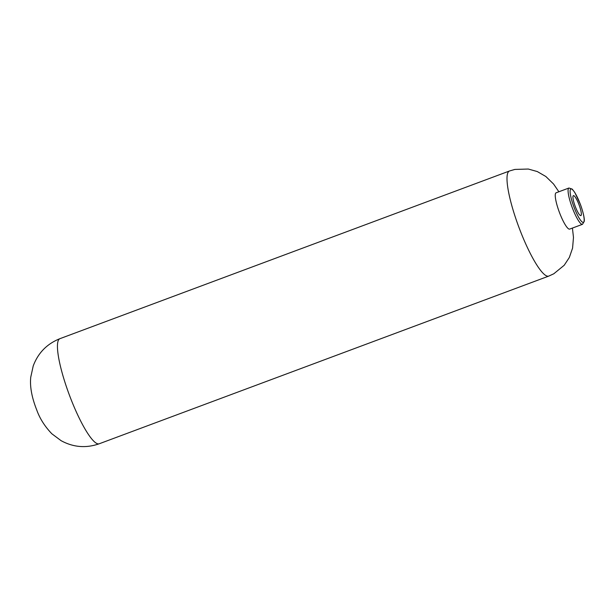 <?xml version="1.0" encoding="UTF-8"?>
<svg xmlns="http://www.w3.org/2000/svg" width="615" height="615" viewBox="0 0 615 615"><rect width="100%" height="100%" fill="white"/><g stroke="black" fill="none" stroke-linecap="round" stroke-linejoin="round"><path stroke-width="0.92" d="M575.702 207.632A10.655 2.068 69.5 0 0 580.868 215.611A10.655 2.068 69.5 0 0 579.084 204.91A10.655 2.068 69.5 0 0 573.418 195.647A10.655 2.068 69.5 0 0 575.702 207.632M569.705 229.08A19.373 3.759 -110.5 0 1 569.667 229.095A19.373 3.759 -110.5 0 1 560.273 214.589A19.373 3.759 69.5 0 0 569.667 229.095L582.49 224.314L584.25 221.354C584.534 219.932 584.142 214.789 580.399 204.372L574.764 192.418L572.227 189.105L568.944 188.013A19.373 3.759 69.5 0 0 568.552 188.336A19.373 3.759 69.5 0 0 572.634 208.646A19.373 3.759 69.5 0 0 582.49 224.314M568.944 188.013L556.129 192.795A19.373 3.759 69.5 0 0 560.273 214.589M570.551 189.228A17.82 3.459 69.5 0 0 578.346 216.734A17.82 3.459 69.5 0 0 582.528 210.93A17.82 3.459 69.5 0 0 570.551 189.228M572.419 228.073L573.48 237.398L572.573 248.137L569.336 257.477L564.209 265.265L553.792 273.783L548.749 276.104A56.103 10.901 -110.5 0 1 521.543 234.084A56.103 10.901 -110.5 0 1 509.535 170.97L514.863 169.425L528.316 169.04L537.295 171.562L545.859 176.505L553.569 184.023L558.874 191.772M71.986 401.764A56.103 10.901 -110.5 0 1 59.986 338.65C47.017 343.8 38.092 352.91 33.218 365.963L30.75 377.203C29.766 386.466 31.765 397.39 36.746 409.99C39.775 418.507 44.81 426.441 51.86 433.79L61.077 440.663C73.316 447.343 86.023 448.381 99.192 443.784A56.103 10.901 -110.5 0 1 71.986 401.764M509.535 170.97L59.986 338.65M548.749 276.104L99.192 443.784"/></g></svg>
